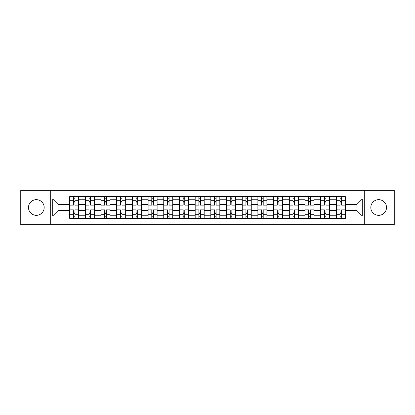 <?xml version="1.0" encoding="UTF-8"?>
<svg xmlns="http://www.w3.org/2000/svg" width="415" height="415" viewBox="0 0 415 415"><rect width="100%" height="100%" fill="white"/><g stroke="black" fill="none" stroke-linecap="round" stroke-linejoin="round"><path stroke-width="0.62" d="M378.662 199.657A7.844 7.844 0 0 0 370.818 207.5A7.844 7.844 0 0 0 378.662 215.344A7.844 7.844 0 0 0 386.505 207.5A7.844 7.844 0 0 0 378.662 199.657M36.338 199.657A7.844 7.844 0 0 0 28.495 207.5A7.844 7.844 0 0 0 36.338 215.344A7.844 7.844 0 0 0 44.182 207.5A7.844 7.844 0 0 0 36.338 199.657M364.282 224.748L394.25 224.748L394.25 190.252L20.75 190.252L20.75 224.748L364.282 224.748L364.282 190.252M85.314 218.311L85.314 199.755L78.674 199.755L78.674 218.311M78.674 199.755L78.674 196.689M85.314 199.755L85.314 196.689M94.366 196.689L94.366 218.311M101.001 218.311L101.001 196.689M110.053 196.689L110.053 218.311M116.688 218.311L116.688 196.689M125.74 196.689L125.74 218.311M132.38 218.311L132.38 196.689M141.427 196.689L141.427 218.311M148.067 218.311L148.067 196.689M157.119 196.689L157.119 218.311M163.754 218.311L163.754 196.689M172.806 196.689L172.806 218.311M179.441 218.311L179.441 196.689M188.493 196.689L188.493 218.311M195.133 218.311L195.133 196.689M204.18 196.689L204.18 218.311M210.82 218.311L210.82 196.689M219.867 196.689L219.867 218.311M226.507 218.311L226.507 196.689M235.559 196.689L235.559 218.311M242.194 218.311L242.194 196.689M251.246 196.689L251.246 218.311M257.881 218.311L257.881 196.689M266.933 196.689L266.933 218.311M273.573 218.311L273.573 196.689M282.62 196.689L282.62 218.311M289.26 218.311L289.26 196.689M298.312 196.689L298.312 218.311M304.947 218.311L304.947 196.689M313.999 196.689L313.999 218.311M320.634 218.311L320.634 196.689M329.686 196.689L329.686 218.311M336.326 218.311L336.326 196.689M336.326 210.618L329.686 210.618M320.634 210.618L313.999 210.618M304.947 210.618L298.312 210.618M289.26 210.618L282.62 210.618M273.573 210.618L266.933 210.618M257.881 210.618L251.246 210.618M242.194 210.618L235.559 210.618M226.507 210.618L219.867 210.618M210.82 210.618L204.18 210.618M195.133 210.618L188.493 210.618M179.441 210.618L172.806 210.618M163.754 210.618L157.119 210.618M148.067 210.618L141.427 210.618M132.38 210.618L125.74 210.618M116.688 210.618L110.053 210.618M101.001 210.618L94.366 210.618M85.314 210.618L78.674 210.618M336.326 204.382L329.686 204.382M320.634 204.382L313.999 204.382M304.947 204.382L298.312 204.382M289.26 204.382L282.62 204.382M273.573 204.382L266.933 204.382M257.881 204.382L251.246 204.382M242.194 204.382L235.559 204.382M226.507 204.382L219.867 204.382M210.82 204.382L204.18 204.382M195.133 204.382L188.493 204.382M179.441 204.382L172.806 204.382M163.754 204.382L157.119 204.382M148.067 204.382L141.427 204.382M132.38 204.382L125.74 204.382M116.688 204.382L110.053 204.382M101.001 204.382L94.366 204.382M85.314 204.382L78.674 204.382M58.059 210.618L69.627 210.618L69.627 204.382L58.059 204.382L58.059 210.618L52.731 215.945L52.731 199.055L69.627 199.055L69.627 204.382M345.373 204.382L345.373 210.618L356.942 210.618L356.942 204.382L345.373 204.382L345.373 196.689L69.627 196.689L69.627 199.055M345.373 199.055L362.269 199.055L362.269 215.945L345.373 215.945L345.373 210.618M69.627 210.618L69.627 218.311L345.373 218.311L345.373 215.945M69.627 215.945L52.731 215.945M50.718 224.748L50.718 190.252M74.954 216.801L73.346 216.801M73.346 198.199L74.954 198.199M90.641 216.801L89.033 216.801M89.033 198.199L90.641 198.199M106.333 216.801L104.72 216.801M104.72 198.199L106.333 198.199M122.02 216.801L120.412 216.801M120.412 198.199L122.02 198.199M137.707 216.801L136.099 216.801M136.099 198.199L137.707 198.199M153.394 216.801L151.786 216.801M151.786 198.199L153.394 198.199M169.087 216.801L167.473 216.801M167.473 198.199L169.087 198.199M184.774 216.801L183.165 216.801M183.165 198.199L184.774 198.199M200.461 216.801L198.852 216.801M198.852 198.199L200.461 198.199M216.148 216.801L214.539 216.801M214.539 198.199L216.148 198.199M231.835 216.801L230.226 216.801M230.226 198.199L231.835 198.199M247.527 216.801L245.913 216.801M245.913 198.199L247.527 198.199M263.214 216.801L261.606 216.801M261.606 198.199L263.214 198.199M278.901 216.801L277.293 216.801M277.293 198.199L278.901 198.199M294.588 216.801L292.98 216.801M292.98 198.199L294.588 198.199M310.28 216.801L308.667 216.801M308.667 198.199L310.28 198.199M325.967 216.801L324.359 216.801M324.359 198.199L325.967 198.199M341.654 216.801L340.046 216.801M340.046 198.199L341.654 198.199M52.731 199.055L58.059 204.382M356.942 210.618L362.269 215.945M356.942 204.382L362.269 199.055M78.627 218.311L78.627 205.135L74.954 205.135L74.954 196.689M73.346 196.689L73.346 205.135L69.673 205.135L69.673 196.689M78.627 205.135L78.627 196.689M69.673 218.311L69.673 209.866L73.346 209.866L73.346 218.311M74.954 218.311L74.954 209.866L78.627 209.866M73.346 202.925L74.954 202.925M69.673 209.866L69.673 205.135M74.954 212.075L73.346 212.075M74.954 217.004L73.346 217.004M73.346 213.383L74.954 213.383M74.954 201.617L73.346 201.617M73.346 197.997L74.954 197.997M94.314 218.311L94.314 205.135L90.641 205.135L90.641 196.689M89.033 196.689L89.033 205.135L85.366 205.135L85.366 196.689M94.314 205.135L94.314 196.689M85.366 218.311L85.366 209.866L89.033 209.866L89.033 218.311M90.641 218.311L90.641 209.866L94.314 209.866M89.033 202.925L90.641 202.925M85.366 209.866L85.366 205.135M90.641 212.075L89.033 212.075M90.641 217.004L89.033 217.004M89.033 213.383L90.641 213.383M90.641 201.617L89.033 201.617M89.033 197.997L90.641 197.997M110.001 218.311L110.001 205.135L106.333 205.135L106.333 196.689M104.72 196.689L104.72 205.135L101.053 205.135L101.053 196.689M110.001 205.135L110.001 196.689M101.053 218.311L101.053 209.866L104.72 209.866L104.72 218.311M106.333 218.311L106.333 209.866L110.001 209.866M104.72 202.925L106.333 202.925M101.053 209.866L101.053 205.135M106.333 212.075L104.72 212.075M106.333 217.004L104.72 217.004M104.72 213.383L106.333 213.383M106.333 201.617L104.72 201.617M104.72 197.997L106.333 197.997M125.688 218.311L125.688 205.135L122.02 205.135L122.02 196.689M120.412 196.689L120.412 205.135L116.74 205.135L116.74 196.689M125.688 205.135L125.688 196.689M116.74 218.311L116.74 209.866L120.412 209.866L120.412 218.311M122.02 218.311L122.02 209.866L125.688 209.866M120.412 202.925L122.02 202.925M116.74 209.866L116.74 205.135M122.02 212.075L120.412 212.075M122.02 217.004L120.412 217.004M120.412 213.383L122.02 213.383M122.02 201.617L120.412 201.617M120.412 197.997L122.02 197.997M141.38 218.311L141.38 205.135L137.707 205.135L137.707 196.689M136.099 196.689L136.099 205.135L132.427 205.135L132.427 196.689M141.38 205.135L141.38 196.689M132.427 218.311L132.427 209.866L136.099 209.866L136.099 218.311M137.707 218.311L137.707 209.866L141.38 209.866M136.099 202.925L137.707 202.925M132.427 209.866L132.427 205.135M137.707 212.075L136.099 212.075M137.707 217.004L136.099 217.004M136.099 213.383L137.707 213.383M137.707 201.617L136.099 201.617M136.099 197.997L137.707 197.997M157.067 218.311L157.067 205.135L153.394 205.135L153.394 196.689M151.786 196.689L151.786 205.135L148.119 205.135L148.119 196.689M157.067 205.135L157.067 196.689M148.119 218.311L148.119 209.866L151.786 209.866L151.786 218.311M153.394 218.311L153.394 209.866L157.067 209.866M151.786 202.925L153.394 202.925M148.119 209.866L148.119 205.135M153.394 212.075L151.786 212.075M153.394 217.004L151.786 217.004M151.786 213.383L153.394 213.383M153.394 201.617L151.786 201.617M151.786 197.997L153.394 197.997M172.754 218.311L172.754 205.135L169.087 205.135L169.087 196.689M167.473 196.689L167.473 205.135L163.806 205.135L163.806 196.689M172.754 205.135L172.754 196.689M163.806 218.311L163.806 209.866L167.473 209.866L167.473 218.311M169.087 218.311L169.087 209.866L172.754 209.866M167.473 202.925L169.087 202.925M163.806 209.866L163.806 205.135M169.087 212.075L167.473 212.075M169.087 217.004L167.473 217.004M167.473 213.383L169.087 213.383M169.087 201.617L167.473 201.617M167.473 197.997L169.087 197.997M188.441 218.311L188.441 205.135L184.774 205.135L184.774 196.689M183.165 196.689L183.165 205.135L179.493 205.135L179.493 196.689M188.441 205.135L188.441 196.689M179.493 218.311L179.493 209.866L183.165 209.866L183.165 218.311M184.774 218.311L184.774 209.866L188.441 209.866M183.165 202.925L184.774 202.925M179.493 209.866L179.493 205.135M184.774 212.075L183.165 212.075M184.774 217.004L183.165 217.004M183.165 213.383L184.774 213.383M184.774 201.617L183.165 201.617M183.165 197.997L184.774 197.997M204.133 218.311L204.133 205.135L200.461 205.135L200.461 196.689M198.852 196.689L198.852 205.135L195.18 205.135L195.18 196.689M204.133 205.135L204.133 196.689M195.18 218.311L195.18 209.866L198.852 209.866L198.852 218.311M200.461 218.311L200.461 209.866L204.133 209.866M198.852 202.925L200.461 202.925M195.18 209.866L195.18 205.135M200.461 212.075L198.852 212.075M200.461 217.004L198.852 217.004M198.852 213.383L200.461 213.383M200.461 201.617L198.852 201.617M198.852 197.997L200.461 197.997M219.82 218.311L219.82 205.135L216.148 205.135L216.148 196.689M214.539 196.689L214.539 205.135L210.867 205.135L210.867 196.689M219.82 205.135L219.82 196.689M210.867 218.311L210.867 209.866L214.539 209.866L214.539 218.311M216.148 218.311L216.148 209.866L219.82 209.866M214.539 202.925L216.148 202.925M210.867 209.866L210.867 205.135M216.148 212.075L214.539 212.075M216.148 217.004L214.539 217.004M214.539 213.383L216.148 213.383M216.148 201.617L214.539 201.617M214.539 197.997L216.148 197.997M235.507 218.311L235.507 205.135L231.835 205.135L231.835 196.689M230.226 196.689L230.226 205.135L226.559 205.135L226.559 196.689M235.507 205.135L235.507 196.689M226.559 218.311L226.559 209.866L230.226 209.866L230.226 218.311M231.835 218.311L231.835 209.866L235.507 209.866M230.226 202.925L231.835 202.925M226.559 209.866L226.559 205.135M231.835 212.075L230.226 212.075M231.835 217.004L230.226 217.004M230.226 213.383L231.835 213.383M231.835 201.617L230.226 201.617M230.226 197.997L231.835 197.997M251.194 218.311L251.194 205.135L247.527 205.135L247.527 196.689M245.913 196.689L245.913 205.135L242.246 205.135L242.246 196.689M251.194 205.135L251.194 196.689M242.246 218.311L242.246 209.866L245.913 209.866L245.913 218.311M247.527 218.311L247.527 209.866L251.194 209.866M245.913 202.925L247.527 202.925M242.246 209.866L242.246 205.135M247.527 212.075L245.913 212.075M247.527 217.004L245.913 217.004M245.913 213.383L247.527 213.383M247.527 201.617L245.913 201.617M245.913 197.997L247.527 197.997M266.881 218.311L266.881 205.135L263.214 205.135L263.214 196.689M261.606 196.689L261.606 205.135L257.933 205.135L257.933 196.689M266.881 205.135L266.881 196.689M257.933 218.311L257.933 209.866L261.606 209.866L261.606 218.311M263.214 218.311L263.214 209.866L266.881 209.866M261.606 202.925L263.214 202.925M257.933 209.866L257.933 205.135M263.214 212.075L261.606 212.075M263.214 217.004L261.606 217.004M261.606 213.383L263.214 213.383M263.214 201.617L261.606 201.617M261.606 197.997L263.214 197.997M282.574 218.311L282.574 205.135L278.901 205.135L278.901 196.689M277.293 196.689L277.293 205.135L273.62 205.135L273.62 196.689M282.574 205.135L282.574 196.689M273.62 218.311L273.62 209.866L277.293 209.866L277.293 218.311M278.901 218.311L278.901 209.866L282.574 209.866M277.293 202.925L278.901 202.925M273.62 209.866L273.62 205.135M278.901 212.075L277.293 212.075M278.901 217.004L277.293 217.004M277.293 213.383L278.901 213.383M278.901 201.617L277.293 201.617M277.293 197.997L278.901 197.997M298.261 218.311L298.261 205.135L294.588 205.135L294.588 196.689M292.98 196.689L292.98 205.135L289.312 205.135L289.312 196.689M298.261 205.135L298.261 196.689M289.312 218.311L289.312 209.866L292.98 209.866L292.98 218.311M294.588 218.311L294.588 209.866L298.261 209.866M292.98 202.925L294.588 202.925M289.312 209.866L289.312 205.135M294.588 212.075L292.98 212.075M294.588 217.004L292.98 217.004M292.98 213.383L294.588 213.383M294.588 201.617L292.98 201.617M292.98 197.997L294.588 197.997M313.948 218.311L313.948 205.135L310.28 205.135L310.28 196.689M308.667 196.689L308.667 205.135L304.999 205.135L304.999 196.689M313.948 205.135L313.948 196.689M304.999 218.311L304.999 209.866L308.667 209.866L308.667 218.311M310.28 218.311L310.28 209.866L313.948 209.866M308.667 202.925L310.28 202.925M304.999 209.866L304.999 205.135M310.28 212.075L308.667 212.075M310.28 217.004L308.667 217.004M308.667 213.383L310.28 213.383M310.28 201.617L308.667 201.617M308.667 197.997L310.28 197.997M329.635 218.311L329.635 205.135L325.967 205.135L325.967 196.689M324.359 196.689L324.359 205.135L320.686 205.135L320.686 196.689M329.635 205.135L329.635 196.689M320.686 218.311L320.686 209.866L324.359 209.866L324.359 218.311M325.967 218.311L325.967 209.866L329.635 209.866M324.359 202.925L325.967 202.925M320.686 209.866L320.686 205.135M325.967 212.075L324.359 212.075M325.967 217.004L324.359 217.004M324.359 213.383L325.967 213.383M325.967 201.617L324.359 201.617M324.359 197.997L325.967 197.997M345.327 218.311L345.327 205.135L341.654 205.135L341.654 196.689M340.046 196.689L340.046 205.135L336.373 205.135L336.373 196.689M345.327 205.135L345.327 196.689M336.373 218.311L336.373 209.866L340.046 209.866L340.046 218.311M341.654 218.311L341.654 209.866L345.327 209.866M340.046 202.925L341.654 202.925M336.373 209.866L336.373 205.135M341.654 212.075L340.046 212.075M341.654 217.004L340.046 217.004M340.046 213.383L341.654 213.383M341.654 201.617L340.046 201.617M340.046 197.997L341.654 197.997M320.634 199.755L313.999 199.755M304.947 199.755L298.312 199.755M289.26 199.755L282.62 199.755M273.573 199.755L266.933 199.755M257.881 199.755L251.246 199.755M242.194 199.755L235.559 199.755M226.507 199.755L219.867 199.755M210.82 199.755L204.18 199.755M195.133 199.755L188.493 199.755M179.441 199.755L172.806 199.755M163.754 199.755L157.119 199.755M148.067 199.755L141.427 199.755M132.38 199.755L125.74 199.755M116.688 199.755L110.053 199.755M101.001 199.755L94.366 199.755M336.326 199.755L329.686 199.755M320.634 215.245L313.999 215.245M304.947 215.245L298.312 215.245M289.26 215.245L282.62 215.245M273.573 215.245L266.933 215.245M257.881 215.245L251.246 215.245M242.194 215.245L235.559 215.245M226.507 215.245L219.867 215.245M210.82 215.245L204.18 215.245M195.133 215.245L188.493 215.245M179.441 215.245L172.806 215.245M163.754 215.245L157.119 215.245M148.067 215.245L141.427 215.245M132.38 215.245L125.74 215.245M116.688 215.245L110.053 215.245M101.001 215.245L94.366 215.245M85.314 215.245L78.674 215.245M336.326 215.245L329.686 215.245M78.627 200.16L74.954 200.16M73.346 200.16L69.673 200.16M73.346 200.295L69.673 200.295M73.346 214.705L69.673 214.705M73.346 214.84L69.673 214.84M78.627 214.84L74.954 214.84M78.627 200.295L74.954 200.295M78.627 214.705L74.954 214.705M94.314 200.16L90.641 200.16M89.033 200.16L85.366 200.16M89.033 200.295L85.366 200.295M89.033 214.705L85.366 214.705M89.033 214.84L85.366 214.84M94.314 214.84L90.641 214.84M94.314 200.295L90.641 200.295M94.314 214.705L90.641 214.705M110.001 200.16L106.333 200.16M104.72 200.16L101.053 200.16M104.72 200.295L101.053 200.295M104.72 214.705L101.053 214.705M104.72 214.84L101.053 214.84M110.001 214.84L106.333 214.84M110.001 200.295L106.333 200.295M110.001 214.705L106.333 214.705M125.688 200.16L122.02 200.16M120.412 200.16L116.74 200.16M120.412 200.295L116.74 200.295M120.412 214.705L116.74 214.705M120.412 214.84L116.74 214.84M125.688 214.84L122.02 214.84M125.688 200.295L122.02 200.295M125.688 214.705L122.02 214.705M141.38 200.16L137.707 200.16M136.099 200.16L132.427 200.16M136.099 200.295L132.427 200.295M136.099 214.705L132.427 214.705M136.099 214.84L132.427 214.84M141.38 214.84L137.707 214.84M141.38 200.295L137.707 200.295M141.38 214.705L137.707 214.705M157.067 200.16L153.394 200.16M151.786 200.16L148.119 200.16M151.786 200.295L148.119 200.295M151.786 214.705L148.119 214.705M151.786 214.84L148.119 214.84M157.067 214.84L153.394 214.84M157.067 200.295L153.394 200.295M157.067 214.705L153.394 214.705M172.754 200.16L169.087 200.16M167.473 200.16L163.806 200.16M167.473 200.295L163.806 200.295M167.473 214.705L163.806 214.705M167.473 214.84L163.806 214.84M172.754 214.84L169.087 214.84M172.754 200.295L169.087 200.295M172.754 214.705L169.087 214.705M188.441 200.16L184.774 200.16M183.165 200.16L179.493 200.16M183.165 200.295L179.493 200.295M183.165 214.705L179.493 214.705M183.165 214.84L179.493 214.84M188.441 214.84L184.774 214.84M188.441 200.295L184.774 200.295M188.441 214.705L184.774 214.705M204.133 200.16L200.461 200.16M198.852 200.16L195.18 200.16M198.852 200.295L195.18 200.295M198.852 214.705L195.18 214.705M198.852 214.84L195.18 214.84M204.133 214.84L200.461 214.84M204.133 200.295L200.461 200.295M204.133 214.705L200.461 214.705M219.82 200.16L216.148 200.16M214.539 200.16L210.867 200.16M214.539 200.295L210.867 200.295M214.539 214.705L210.867 214.705M214.539 214.84L210.867 214.84M219.82 214.84L216.148 214.84M219.82 200.295L216.148 200.295M219.82 214.705L216.148 214.705M235.507 200.16L231.835 200.16M230.226 200.16L226.559 200.16M230.226 200.295L226.559 200.295M230.226 214.705L226.559 214.705M230.226 214.84L226.559 214.84M235.507 214.84L231.835 214.84M235.507 200.295L231.835 200.295M235.507 214.705L231.835 214.705M251.194 200.16L247.527 200.16M245.913 200.16L242.246 200.16M245.913 200.295L242.246 200.295M245.913 214.705L242.246 214.705M245.913 214.84L242.246 214.84M251.194 214.84L247.527 214.84M251.194 200.295L247.527 200.295M251.194 214.705L247.527 214.705M266.881 200.16L263.214 200.16M261.606 200.16L257.933 200.16M261.606 200.295L257.933 200.295M261.606 214.705L257.933 214.705M261.606 214.84L257.933 214.84M266.881 214.84L263.214 214.84M266.881 200.295L263.214 200.295M266.881 214.705L263.214 214.705M282.574 200.16L278.901 200.16M277.293 200.16L273.62 200.16M277.293 200.295L273.62 200.295M277.293 214.705L273.62 214.705M277.293 214.84L273.62 214.84M282.574 214.84L278.901 214.84M282.574 200.295L278.901 200.295M282.574 214.705L278.901 214.705M298.261 200.16L294.588 200.16M292.98 200.16L289.312 200.16M292.98 200.295L289.312 200.295M292.98 214.705L289.312 214.705M292.98 214.84L289.312 214.84M298.261 214.84L294.588 214.84M298.261 200.295L294.588 200.295M298.261 214.705L294.588 214.705M313.948 200.16L310.28 200.16M308.667 200.16L304.999 200.16M308.667 200.295L304.999 200.295M308.667 214.705L304.999 214.705M308.667 214.84L304.999 214.84M313.948 214.84L310.28 214.84M313.948 200.295L310.28 200.295M313.948 214.705L310.28 214.705M329.635 200.16L325.967 200.16M324.359 200.16L320.686 200.16M324.359 200.295L320.686 200.295M324.359 214.705L320.686 214.705M324.359 214.84L320.686 214.84M329.635 214.84L325.967 214.84M329.635 200.295L325.967 200.295M329.635 214.705L325.967 214.705M345.327 200.16L341.654 200.16M340.046 200.16L336.373 200.16M340.046 200.295L336.373 200.295M340.046 214.705L336.373 214.705M340.046 214.84L336.373 214.84M345.327 214.84L341.654 214.84M345.327 200.295L341.654 200.295M345.327 214.705L341.654 214.705"/></g></svg>
